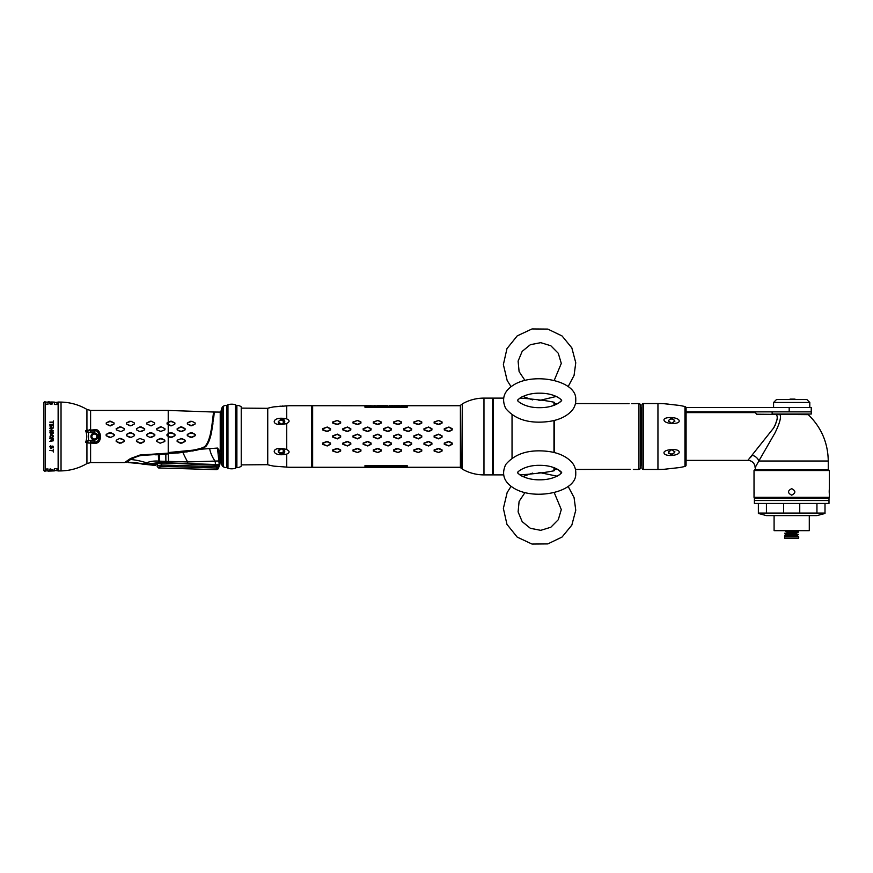 <?xml version="1.0" encoding="UTF-8"?>
<svg xmlns="http://www.w3.org/2000/svg" width="873" height="873" viewBox="0 0 873 873"><rect width="100%" height="100%" fill="white"/><g stroke="black" fill="none" stroke-linecap="round" stroke-linejoin="round"><path stroke-width="1.31" d="M241.232 406.807L241.232 466.193A7.246 7.246 0 0 1 236.889 467.644L236.889 405.356A7.246 7.246 0 0 1 241.232 406.807M236.889 467.644L235.874 467.644L235.874 405.356L236.889 405.356M226.751 405.356L227.471 405.356L227.471 467.644L226.751 467.644L226.751 405.356A7.246 7.246 0 0 0 223.401 406.174A2.892 2.892 0 0 0 222.069 407.626A15.649 15.649 0 0 0 220.956 411.87L220.956 461.13A15.649 15.649 0 0 0 222.069 465.374A2.892 2.892 0 0 0 223.401 466.826A7.246 7.246 0 0 0 226.751 467.644M235.874 405.367A1.015 1.015 0 0 0 235.383 404.668A14.481 14.481 0 0 0 227.962 404.668L227.962 468.332L227.962 404.668M235.874 467.633A1.015 1.015 0 0 1 235.383 468.332L235.383 404.668M235.383 468.332A14.481 14.481 0 0 1 227.962 468.332M43.65 404.996L43.65 468.004L43.65 404.996M88.489 440.538L90.596 440.374L86.667 441.454L88.489 440.538L88.489 432.462L86.667 431.546L90.596 432.626L90.596 410.43L168.227 410.43L168.227 422.325L167.07 422.914L171.588 421.223L174.884 422.925L170.377 421.223L167.07 422.925L167.059 424.027L167.07 422.914L170.377 421.233L174.884 422.936L171.577 421.233M167.005 434.394L168.227 433.75L167.005 434.394L167.005 435.714L167.005 434.394L167.005 435.714L170.29 437.438L174.949 435.714L174.949 434.394L171.665 432.67L168.227 433.75L171.665 432.67L174.949 434.394L174.949 435.714L174.949 434.394M140.051 455.008L168.227 453.163L140.051 455.008L130.503 458.521L139.986 455.182L168.183 453.163M130.001 458.86L124.621 462.57L90.596 462.57L90.596 443.211L85.619 442.295L86.154 440.734M124.239 441.487L120.943 443.2L116.316 441.498L116.316 440.188L116.316 441.498L116.316 440.188L119.601 438.464L124.239 440.199L120.965 438.453L119.59 438.453L124.239 440.199L124.239 441.487L119.612 443.211L124.239 441.498L124.25 440.188L124.239 441.498L119.612 443.211L116.174 441.4M116.164 440.298L119.59 438.453L116.316 440.199L116.316 441.487L119.612 443.2L116.316 441.487M136.45 440.298L136.592 441.498L136.592 440.188L136.592 441.498L139.887 443.211L136.603 441.487L136.603 440.199L139.876 438.464L144.525 440.199L139.876 438.453L144.525 440.199L144.514 441.487L139.887 443.211L141.23 443.211L144.525 441.498L144.525 440.188L144.525 441.498L141.23 443.211L136.45 441.4M160.163 443.211L156.878 441.498L156.867 440.188L156.878 441.498L156.867 440.188L161.516 438.464L164.801 440.199L161.527 438.453L160.152 438.453L164.801 440.199L164.801 441.487L160.163 443.211L164.801 441.498L164.801 440.188L164.801 441.498L160.163 443.211L156.736 441.4M156.725 440.298L160.152 438.453L156.878 440.199L156.878 441.487L160.174 443.2L156.878 441.487M109.463 437.428L106.179 435.703L110.827 437.438L106.168 435.714L106.168 434.394L106.168 435.714L106.168 434.394L110.816 432.67L114.254 434.492M106.168 434.394L110.816 432.67L109.452 432.67L114.101 434.405L114.101 435.703L110.816 437.428L114.112 435.714L114.112 434.394L114.254 435.616M129.739 437.428L126.454 435.703L131.103 437.438L126.454 435.714L126.454 434.394L126.454 435.714L126.454 434.394L131.103 432.67L134.54 434.492M126.443 434.394L131.103 432.67L129.739 432.67L134.387 434.405L134.387 435.703L131.103 437.428L134.387 435.714L134.387 434.394L134.529 435.616M146.729 435.714L146.729 434.394L146.729 435.714L150.014 437.438L146.729 435.714L146.729 434.394L150.014 432.67L154.816 434.492M146.729 434.394L151.378 432.67L150.014 432.67M154.663 434.394L154.674 435.714L154.663 434.394L151.378 432.67L154.663 434.405L154.663 435.703L150.014 437.428L154.816 435.616M124.413 429.756L124.228 428.632L120.932 426.919L124.228 428.632L124.239 429.898L120.954 431.633L116.327 429.887L116.327 428.632L116.327 429.898L116.327 428.632L119.841 426.832M116.153 428.763L120.932 426.919M120.954 431.633L116.327 429.887L120.954 431.633L124.239 429.898L124.228 428.643L120.932 426.93L124.403 428.763M136.592 429.887L136.614 428.632L136.603 429.898L136.614 428.632L140.117 426.832M136.428 428.763L139.898 426.919L144.689 428.763M141.24 431.633L139.876 431.633L144.514 429.898L144.514 428.632L144.514 429.898L141.23 431.622L144.7 429.756M156.703 428.763L156.889 429.887L161.516 431.633L156.878 429.898L156.889 428.632L156.878 429.898L156.889 428.632L160.392 426.832M164.975 429.756L164.79 428.643L161.494 426.93L164.79 428.643L164.801 429.898L164.79 428.632L161.494 426.919L164.964 428.763M109.529 421.223L110.74 421.223L106.233 422.914L106.222 424.027L106.233 422.914L109.638 421.179M110.784 425.784L114.057 424.027L114.047 422.914L110.74 421.223L114.047 422.914L114.057 424.027L109.496 425.773L106.222 424.016L110.587 425.871M131.015 421.233L134.322 422.925L134.333 424.027L134.322 422.914L131.026 421.223L126.509 422.914L126.498 424.027L126.509 422.914L129.924 421.179M126.498 424.027L130.863 425.871M151.302 421.233L154.597 422.925L151.302 421.223L146.795 422.925L151.302 421.223L150.091 421.223L146.795 422.914L146.784 424.027L146.795 422.914L150.2 421.179M146.795 422.925L146.784 424.016L151.149 425.871M154.608 422.914L154.619 424.027L154.608 422.914M88.042 443.004L94.349 443.211C103.287 444.553 101.541 427.486 94.349 429.789L86.656 430.4L88.042 429.996L86.929 430.258L86.929 409.426A53.318 53.318 0 0 0 61.034 402.093L61.034 470.907A53.318 53.318 0 0 0 86.929 463.574L86.929 442.742L85.619 442.295C87.136 438.432 87.136 434.568 85.619 430.705L86.656 430.4L85.619 430.705L86.667 431.546L85.619 430.705M167.07 422.925L167.07 424.016L171.632 425.784L170.333 425.784M136.603 440.199L139.876 438.464L136.592 440.188M114.112 434.394L110.816 432.67L114.101 434.405M134.387 434.394L131.103 432.67L134.387 434.405M144.514 428.632L141.219 426.919M136.603 429.898L139.876 431.633L136.603 429.887L136.614 428.643M160.163 431.622L164.79 429.887M161.494 426.919L156.889 428.643M131.07 425.784L134.333 424.027L131.059 425.773L134.333 424.016L134.322 422.925M151.345 425.784L154.619 424.027L151.345 425.773L154.608 424.016L154.597 422.925M174.895 424.027L174.884 422.925L174.895 424.016L171.632 425.784M171.665 437.428L167.016 435.703L171.665 437.438L174.938 435.703L171.665 437.428L168.227 436.358L168.227 452.574L192.846 450.173C199.721 448.918 203.846 447.565 205.231 446.125C207.807 443.004 209.673 438.246 210.808 431.873C212.532 423.852 213.667 411.063 213.569 412.012L168.227 410.43M207.643 442.382L208.254 440.941M209.607 436.827L209.291 437.908M210.906 431.36L210.6 432.801M213.132 416.334L212.608 420.764M212.903 418.342L213.121 416.443M203.125 447.434L202.492 447.707M199.491 448.7L197.625 449.18M196.687 449.399L199.513 448.689M174.644 435.878L172.679 436.904M180.449 443.2L177.154 441.487L181.78 443.2L185.076 441.476L180.46 443.189L177.164 441.476L177.164 440.199L177.154 441.487L180.46 443.189M185.065 441.476L181.78 443.189L185.065 441.476L185.076 440.21L185.076 441.476L185.076 440.199L185.076 441.476L185.076 440.199L180.438 438.464L185.076 440.21L185.076 441.476L185.152 440.243M187.302 434.405L191.929 432.692L190.587 432.692L195.214 434.416L195.214 435.692L195.214 434.416L195.214 435.682L190.587 437.417L187.291 435.703L187.302 434.405L187.291 435.703L187.302 434.405L190.598 432.702L187.302 434.405L187.291 435.703L187.302 434.405L187.291 435.703L187.302 434.405L187.291 435.703L191.929 437.417L195.214 435.692L190.587 437.417L187.302 435.692L187.302 434.416L190.598 432.702L195.214 434.427L191.918 432.702M194.919 435.845L193.282 436.707M177.175 428.632L181.77 426.93L185.065 428.643L181.77 426.93L180.471 426.93L185.054 428.654L185.065 429.876L185.065 428.643L180.471 426.93L181.77 426.93L177.175 428.632L177.164 429.887L180.449 431.622L181.791 431.622L177.164 429.876L177.175 428.643L180.471 426.941L177.175 428.643L177.164 429.876L180.449 431.622L185.065 429.876L181.791 431.611M191.896 425.762L187.357 423.994L191.896 425.762L190.62 425.762L195.159 423.994L195.148 422.947L191.853 421.255L195.148 422.947L195.159 423.983L191.885 425.751M177.164 440.199L181.791 438.475L185.076 440.21M181.791 431.622L185.065 429.876M187.357 422.936L187.346 424.005L187.368 422.947L191.842 421.266L187.357 422.936M144.503 428.643L141.208 426.93L144.503 428.643L144.514 429.887M160.185 426.93L161.494 426.93M139.909 426.93L141.208 426.93M141.23 431.622L139.887 431.622M119.623 426.93L120.932 426.93M116.327 429.887L116.338 428.643M168.293 453.152L190.216 450.632M186.025 451.254L183.723 451.559M177.623 452.269L174.011 452.64M140.117 455.008L147.788 454.593M149.861 454.462L159.29 453.851L149.861 454.462M168.227 452.574L168.227 453.163L192.846 450.173M203.791 447.118L202.045 447.871M147.755 454.593L139.986 455.182M168.227 453.698L182.872 452.389L200.233 449.235L205.744 446.638C208.56 443.288 210.579 437.94 211.801 430.585L214.289 412.034L213.558 412.056L211.19 431.24C210.033 437.973 208.123 442.971 205.461 446.234C201.259 448.908 197.865 450.544 168.227 453.349L140.149 455.564L168.227 453.698C197.898 450.894 201.772 449.06 205.613 446.441C211.288 442.786 214.365 410.572 214.016 412.318L214.267 412.231M140.149 455.564L131.223 458.729L126.072 462.286L125.112 462.286L130.732 458.445M202.438 448.504L200.757 449.082M198.204 449.781L196.229 450.239M193.73 450.752L191.962 451.068M187.739 451.745L186.047 451.985M180.875 452.629L177.623 453M214.158 413.398L213.743 417.436M212.957 423.656L212.75 424.998M210.709 435.485L210.153 437.569M207.141 443.408L208.407 440.527M213.459 413.136L213.547 412.198M86.263 440.341L86.547 439.01M61.034 470.907L58.436 470.962L58.436 402.038L61.034 402.093M89.395 429.832L90.301 429.789M90.596 440.374L94.349 440.374L94.349 441.913L90.596 441.913L90.596 443.211L90.596 441.116M94.349 443.211L94.349 441.913C101.432 443.233 100.002 428.981 94.349 431.087L90.596 431.087L90.596 431.884M86.667 441.454L85.619 442.295M94.349 440.374C100.111 437.799 100.111 435.223 94.349 432.626L94.349 432.08M97.754 436.5A3.405 3.405 0 0 0 94.349 433.095A3.405 3.405 0 0 0 90.945 436.5A3.405 3.405 0 0 0 94.349 439.905A3.405 3.405 0 0 0 97.754 436.5M128.386 462.57L128.102 462.384C127.556 462.09 128.287 461.195 130.295 459.7L126.072 462.57L130.295 459.7C128.287 461.195 127.556 462.09 128.102 462.384A65.18 64.635 155.7 0 1 141.95 463.781L142.244 464.065A65.18 65.18 -20.2 0 0 128.386 462.57L141.95 463.781A65.18 64.635 155.7 0 0 128.102 462.384M155.536 465.473L155.481 464.622L155.481 465.473L142.244 464.065L146.653 462.865A8.043 4.594 114.8 0 0 147.864 464.054L141.95 463.781M219.003 465.385L218.054 467.361L216.81 466.662L216.766 468.037A1.451 1.375 0 0 0 218.054 467.361L218.054 468.932L219.614 465.396C181.682 463.858 169.646 462.755 160.119 463.137L155.678 464.272M158.668 462.614A3.416 0.851 105.4 0 1 158.646 461.086A3.416 0.851 105.4 0 0 158.668 462.614L147.864 464.054L155.547 464.425M157.598 463.432L158.362 463.279M158.93 463.203L159.606 463.148M219.221 464.643L159.65 462.559A3.132 0.709 -76.2 0 1 159.639 461.162A3.132 0.709 -76.2 0 0 159.65 462.559L219.221 464.643L217.497 448.067L220.225 451.657A1.495 1.069 -29.9 0 0 219.232 452.323L219.941 454.888L219.941 463.978A0.687 0.644 162.4 0 1 219.221 464.643M155.721 454.822L158.319 454.647A65.18 1.735 -91.9 0 1 158.646 461.086A65.18 1.735 -91.9 0 0 158.319 454.647L159.355 454.571L158.319 454.647M135.85 456.655L130.623 459.493L137.345 456.186L140.269 455.717M158.646 461.086L159.639 461.162L158.646 461.086C153.67 460.813 149.676 461.413 146.653 462.865A65.18 56.309 -156.6 0 0 130.634 459.482L137.345 456.186M161.276 454.44L159.355 454.571L159.639 461.162L187.63 461.948L219.941 460.922L219.941 463.978L220.225 460.977M200.233 449.235L217.497 448.067L219.941 454.888L219.941 462.133M214.289 412.034L220.225 412.089L220.225 451.657M209.596 448.351A21.716 13.313 -124.6 0 0 215.173 461.271L215.467 464.469M193.391 450.817L192.671 450.948M187.564 451.767L186.396 451.93M182.872 452.389A47.469 14.197 -125.4 0 0 187.63 461.948L187.619 462.996M130.295 459.7L130.623 459.493A65.18 56.309 23.4 0 1 146.555 462.832M165.674 454.102L163.818 454.244M159.355 454.571L168.249 453.884A61.481 12.746 -100.3 0 0 168.587 461.479M165.859 454.08A63.129 10.607 -96.6 0 0 165.903 461.468L165.903 462.363M168.227 422.336L168.227 424.638L170.333 425.773L168.227 424.638L168.227 433.75L167.016 434.405L170.3 432.681L174.938 434.405L171.654 432.681M171.621 425.773L170.333 425.773M167.016 435.703L167.016 434.405M174.938 434.405L174.938 435.703M109.496 425.773L106.222 424.016L106.233 422.925L109.54 421.233L114.047 422.925L114.057 424.016L110.784 425.773M146.729 435.703L150.014 437.428L146.729 435.703L146.729 434.405L150.025 432.681L154.663 434.405M126.454 434.405L129.739 432.681L126.454 434.405L126.454 435.703M106.179 434.405L109.463 432.681L106.179 434.405L106.179 435.703M164.801 441.487L160.174 443.2M144.514 441.487L141.23 443.2L136.603 441.487M191.842 421.266L195.148 422.958L191.842 421.266M126.509 424.016L129.771 425.773L126.509 424.016L126.52 422.925M109.54 421.233L106.233 422.925M114.047 422.925L110.74 421.233M151.378 437.428L154.663 435.703M150.025 432.681L146.729 434.405M131.103 437.428L134.387 435.703M110.816 437.428L114.101 435.703M187.357 423.994L190.63 425.751M190.674 421.266L187.368 422.947M187.302 435.692L190.587 437.417M151.345 425.773L150.058 425.773M131.059 425.773L129.771 425.773M45.145 401.787L45.145 471.213A1.451 1.451 0 0 1 43.65 469.772L43.65 403.228A1.451 1.451 180 0 1 45.145 401.787L45.385 404.123L48.026 404.221L48.026 401.886L49.947 401.94M51.572 402.006L54.366 402.093L54.366 404.439L56.974 404.537L56.974 402.18L58.131 402.213L58.131 470.787L56.974 470.82L56.974 468.637L54.366 468.736L54.366 470.907L49.968 471.027L53.078 470.623L50.11 469.936L53.22 470.111L50.11 468.856L51.18 469.707L49.674 469.87L50.318 470.722L49.674 471.038L51.791 470.984L48.026 471.114L48.026 468.965L45.385 469.052L45.145 471.213M50.721 402.202L51.791 402.322L50.721 402.202M50.241 402.671L51.791 402.748L50.241 402.671M50.743 403.85L51.823 404.112L50.743 403.85M51.485 469.718L52.926 469.783L51.485 469.718M50.558 470.874L51.791 470.831L50.558 470.874M52.751 435.583L52.511 437.417L50.328 437.035L50.721 435.431L52.751 435.583M51.965 440.701L51.889 439.021L53.057 439.021L52.98 440.701L51.965 440.701M53.024 402.224L48.866 402.42L50.765 403.01L49.674 403.828L51.212 404.385L52.096 404.112L50.099 403.271L52.096 403.435L50.765 402.911L52.096 402.333L50.11 402.027L53.024 402.224M53.449 423.831L53.449 420.939L53.057 422.15L49.783 422.15L53.057 422.608L53.449 423.831M50.252 427.192L50.252 424.9L51.496 424.9L51.496 426.886L51.965 424.9L52.98 424.9L53.449 427.192L53.449 424.442L49.783 424.442L50.252 427.192M49.783 428.261L52.98 428.261L49.783 430.858L53.449 430.858L50.328 430.4L53.449 427.803L49.783 428.261M52.751 433.521L53.449 433.063L52.904 431.764L51.66 432.07L50.95 433.826L50.252 433.139L50.798 431.458L49.859 432.146L50.645 434.285L51.66 433.826L52.129 432.222L52.904 432.451L52.751 433.521M53.449 436.118L52.587 434.972L50.645 434.972L49.859 437.111L52.587 437.875L53.449 436.118M52.751 447.794L53.449 447.336L52.904 446.038L51.66 446.343L50.95 448.1L50.252 447.413L50.798 445.732L49.859 446.419L50.645 448.558L51.66 448.1L52.129 446.496L52.904 446.725L52.751 447.794M51.42 439.021L51.42 440.319L49.783 441.465L53.373 440.778L53.449 438.562L49.783 438.562L51.42 439.021M53.449 452.061L53.449 449.169L53.057 450.392L49.783 450.392L53.057 450.85L53.449 452.061M97.678 436.5A3.328 3.328 0 0 1 94.349 439.828A3.328 3.328 0 0 1 91.021 436.5A3.328 3.328 0 0 1 94.349 433.172A3.328 3.328 0 0 1 97.678 436.5M96.816 436.5A2.466 2.466 0 0 0 94.349 434.034A2.466 2.466 0 0 0 91.883 436.5A2.466 2.466 0 0 0 94.349 438.966A2.466 2.466 0 0 0 96.816 436.5M157.216 463.53L157.216 466.531L157.216 463.53M158.624 467.164L158.624 467.972L216.766 469.652L216.766 468.037L161.516 466.346L158.624 467.164A1.451 1.408 180 0 1 157.216 465.756L161.56 464.982L161.56 463.137M195.399 467.382L201.172 467.568M462.395 404.243L462.395 468.757M462.395 469.161A43.454 43.454 0 0 0 483.969 474.89L492.558 474.89A0.72 0.72 0 0 0 493.289 474.159L493.289 398.841A0.72 0.72 0 0 0 492.558 398.11L492.558 474.89M462.395 403.839A43.454 43.454 0 0 1 483.969 398.11L492.558 398.11M370.763 405.749L377.769 406.01M460.398 467.284L312.643 467.284L312.643 405.716L369.159 405.749M462.286 467.284L461.85 468.659L460.398 467.633L461.85 468.659L462.286 404.035L462.286 467.284M460.398 405.716L401.067 405.716M390.318 405.781L399.616 405.716M396.789 405.716L398.241 405.781M386.826 405.814L387.721 405.77M386.259 405.716L377.529 405.727M382.516 405.792L383.367 405.716M337.371 424.682L340.656 423.099L340.656 421.954L337.371 420.459L332.733 421.954L332.733 423.099L337.371 424.682M357.646 424.682L360.931 423.099L360.931 421.954L357.646 420.459L353.019 421.954L353.019 423.099L357.646 424.682M377.933 424.682L381.217 423.099L381.217 421.954L377.933 420.459L373.295 421.954L373.295 423.099L377.933 424.682M398.208 424.682L401.493 423.099L401.493 421.954L398.208 420.459L393.57 421.954L393.57 423.099L398.208 424.682M337.371 438.868L340.656 437.144L340.656 435.856L337.371 434.132L332.733 435.856L332.733 437.144L337.371 438.868M357.646 438.868L360.931 437.144L360.931 435.856L357.646 434.132L353.019 435.856L353.019 437.144L357.646 438.868M377.933 438.868L381.217 437.144L381.217 435.856L377.933 434.132L373.295 435.856L373.295 437.144L377.933 438.868M398.208 438.868L401.493 437.144L401.493 435.856L398.208 434.132L393.57 435.856L393.57 437.144L398.208 438.868M337.371 452.541L340.656 451.046L340.656 449.901L337.371 448.318L332.733 449.901L332.733 451.046L337.371 452.541M357.646 452.541L360.931 451.046L360.931 449.901L357.646 448.318L353.019 449.901L353.019 451.046L357.646 452.541M377.933 452.541L381.217 451.046L381.217 449.901L377.933 448.318L373.295 449.901L373.295 451.046L377.933 452.541M401.493 451.046L398.208 452.541L393.712 450.948L393.712 450.261L398.066 448.689L401.351 450.261L401.493 451.046L401.493 449.901L396.855 448.318L393.57 449.901L393.57 451.046L398.208 452.541M418.483 424.682L421.768 423.099L421.768 421.954L418.483 420.459L413.857 421.954L413.857 423.099L418.483 424.682M418.483 438.868L421.768 437.144L421.768 435.856L418.483 434.132L413.857 435.856L413.857 437.144L418.483 438.868M418.483 452.541L421.768 451.046L421.768 449.901L418.483 448.318L413.857 449.901L413.857 451.046L418.483 452.541M438.77 424.682L442.054 423.099L442.054 421.954L438.77 420.459L434.132 421.954L434.132 423.099L438.77 424.682M438.77 438.868L442.054 437.144L442.054 435.856L438.77 434.132L434.132 435.856L434.132 437.144L438.77 438.868M438.77 452.541L442.054 451.046L442.054 449.901L438.77 448.318L434.132 449.901L434.132 451.046L438.77 452.541M327.233 445.972L330.518 444.313L330.518 443.058L327.233 441.356L322.595 443.058L322.595 444.313L327.233 445.972M327.233 431.644L330.518 429.942L330.518 428.687L327.233 427.028L322.595 428.687L322.595 429.942L327.233 431.644M347.509 445.972L350.793 444.313L350.793 443.058L347.509 441.356L342.871 443.058L342.871 444.313L347.509 445.972M347.509 431.644L350.793 429.942L350.793 428.687L347.509 427.028L342.871 428.687L342.871 429.942L347.509 431.644M367.784 445.972L371.069 444.313L371.069 443.058L367.784 441.356L363.157 443.058L363.157 444.313L367.784 445.972M367.784 431.644L371.069 429.942L371.069 428.687L367.784 427.028L363.157 428.687L363.157 429.942L367.784 431.644M388.07 445.972L391.355 444.313L391.355 443.058L388.07 441.356L383.433 443.058L383.433 444.313L388.07 445.972M388.07 431.644L391.355 429.942L391.355 428.687L388.07 427.028L383.433 428.687L383.433 429.942L388.07 431.644M408.346 445.972L411.63 444.313L411.63 443.058L408.346 441.356L403.719 443.058L403.719 444.313L408.346 445.972M408.346 431.644L411.63 429.942L411.63 428.687L408.346 427.028L403.719 428.687L403.719 429.942L408.346 431.644M428.632 445.972L431.917 444.313L431.917 443.058L428.632 441.356L423.994 443.058L423.994 444.313L428.632 445.972M428.632 431.644L431.917 429.942L431.917 428.687L428.632 427.028L423.994 428.687L423.994 429.942L428.632 431.644M448.908 445.972L452.192 444.313L452.192 443.058L448.908 441.356L444.27 443.058L444.27 444.313L448.908 445.972M448.908 431.644L452.192 429.942L452.192 428.687L448.908 427.028L444.27 428.687L444.27 429.942L448.908 431.644M407.167 466.749L407.167 465.56L364.99 465.56L364.99 466.749L407.167 466.749M364.99 407.309L407.167 407.309L407.167 406.185L364.99 406.185L364.99 407.309M376.874 405.738L377.452 405.716M384.458 405.803L379.919 405.847M398.983 405.847L394.367 405.77M405.236 405.814L401.755 405.847M401.831 405.847L399.954 405.781M404.515 467.23L405.301 467.284M397.957 467.164L400.205 467.273M398.361 467.273L396.691 467.284L398.361 467.273M390.493 467.251L394.421 467.12M390.427 467.262L387.721 467.23L390.427 467.262M387.972 467.251L386.095 467.284M383.378 467.153L385.004 467.284M378.762 467.273L383.367 467.284L379.886 467.11M375.641 467.251L378.696 467.251M369.628 467.273L374.997 467.262M364.761 467.284L369.77 467.284M364.99 406.251L365.973 406.251M368.188 406.251L369.737 406.251M371.822 406.251L373.939 406.251M377.267 406.251L378.642 406.251M381.119 406.251L382.112 406.251M384.262 406.251L386.935 406.251M389.369 406.251L389.991 406.251M394.018 406.251L394.607 406.251M396.92 406.251L397.521 406.251M399.779 406.251L397.564 406.24M404.013 406.251L407.309 406.272M401.351 450.948L398.066 452.465M312.643 405.716L311.486 406.032M312.643 467.284L311.486 466.968M448.766 427.203L452.05 428.872L452.05 429.625L448.766 431.317L444.412 429.625L444.412 428.872L448.766 427.203M366.955 405.803L366.398 405.781M365.689 405.716L366.944 405.716M375.292 405.803L374.604 405.77M379.602 405.716L378.38 405.716L379.646 405.803M392.85 405.716L391.508 405.716M402.377 405.716L403.653 405.716L402.377 405.716M393.123 467.262L391.868 467.251M374.452 467.273L375.226 467.284M379.897 467.262L378.838 467.241M367.217 467.262L365.689 467.284M403.653 467.284L402.573 467.284M337.229 420.535L340.514 422.052L340.514 422.739L337.229 424.311L332.875 422.739L332.875 422.052L337.229 420.535M357.504 420.535L360.8 422.052L360.8 422.739L357.504 424.311L353.15 422.739L353.15 422.052L357.504 420.535M377.78 420.535L381.075 422.052L381.075 422.739L377.78 424.311L373.437 422.739L373.437 422.052L377.78 420.535M398.066 420.535L401.351 422.052L401.351 422.739L398.066 424.311L393.712 422.739L393.712 422.052L398.066 420.535M418.342 420.535L421.637 422.052L421.637 422.739L418.342 424.311L413.988 422.739L413.988 422.052L418.342 420.535M337.229 434.383L340.514 436.118L340.514 436.882L337.229 438.617L332.875 436.882L332.875 436.118L337.229 434.383M357.504 434.383L360.8 436.118L360.8 436.882L357.504 438.617L353.15 436.882L353.15 436.118L357.504 434.383M377.78 434.383L381.075 436.118L381.075 436.882L377.78 438.617L373.437 436.882L373.437 436.118L377.78 434.383M398.066 434.383L401.351 436.118L401.351 436.882L398.066 438.617L393.712 436.882L393.712 436.118L398.066 434.383M418.342 434.383L421.637 436.118L421.637 436.882L418.342 438.617L413.988 436.882L413.988 436.118L418.342 434.383M337.229 448.689L340.514 450.261L340.514 450.948L337.229 452.465L332.875 450.948L332.875 450.261L337.229 448.689M357.504 448.689L360.8 450.261L360.8 450.948L357.504 452.465L353.15 450.948L353.15 450.261L357.504 448.689M377.78 448.689L381.075 450.261L381.075 450.948L377.78 452.465L373.437 450.948L373.437 450.261L377.78 448.689M418.342 448.689L421.637 450.261L421.637 450.948L418.342 452.465L413.988 450.948L413.988 450.261L418.342 448.689M327.08 441.683L330.376 443.375L330.376 444.128L327.08 445.797L322.737 444.128L322.737 443.375L327.08 441.683M327.08 427.203L330.376 428.872L330.376 429.625L327.08 431.317L322.737 429.625L322.737 428.872L327.08 427.203M347.367 441.683L350.651 443.375L350.651 444.128L347.367 445.797L343.013 444.128L343.013 443.375L347.367 441.683M347.367 427.203L350.651 428.872L350.651 429.625L347.367 431.317L343.013 429.625L343.013 428.872L347.367 427.203M367.642 441.683L370.938 443.375L370.938 444.128L367.642 445.797L363.288 444.128L363.288 443.375L367.642 441.683M367.642 427.203L370.938 428.872L370.938 429.625L367.642 431.317L363.288 429.625L363.288 428.872L367.642 427.203M387.928 441.683L391.213 443.375L391.213 444.128L387.928 445.797L383.574 444.128L383.574 443.375L387.928 441.683M387.928 427.203L391.213 428.872L391.213 429.625L387.928 431.317L383.574 429.625L383.574 428.872L387.928 427.203M407.167 466.324L364.99 466.324M380.955 466.826L383.214 466.837M383.749 466.749L380.464 466.826M378.642 466.749L384.458 466.76M375.947 466.749L376.83 466.837M373.939 466.749L375.892 466.749M369.737 466.749L372.171 466.837M365.612 466.771L368.602 466.815M396.822 466.739L395.294 466.848M404.013 466.749L401.067 466.848M405.236 466.749L407.309 466.728M386.826 466.76L402.813 466.826M402.377 466.848L401.755 466.717M364.99 466.378L407.167 466.378M396.691 406.152L395.294 406.152M398.241 406.218L396.789 406.152M400.052 406.185L397.826 406.185M401.329 406.218L399.692 406.152M405.301 406.152L401.067 406.152M407.309 406.218L405.378 406.152M403.992 406.163L405.236 406.251M401.831 406.283L402.813 406.174M402.377 406.152L401.755 406.283M396.2 406.283L397.106 406.218M386.925 406.152L394.705 406.229M390.427 406.174L388.179 406.174M393.123 406.163L391.868 406.174M401.678 406.283L403.653 406.152M370.763 406.185L368.984 406.174M382.811 406.218L381.337 406.163M380.955 406.174L383.214 406.163M385.004 406.152L380.464 406.174M383.378 406.283L385.058 406.163M381.032 406.229L382.145 406.251M364.761 406.152L379.995 406.283M367.217 406.163L365.689 406.152M375.619 406.174L374.037 406.152M379.897 406.174L378.38 406.152M408.204 441.683L411.499 443.375L411.499 444.128L408.204 445.797L403.85 444.128L403.85 443.375L408.204 441.683M408.204 427.203L411.499 428.872L411.499 429.625L408.204 431.317L403.85 429.625L403.85 428.872L408.204 427.203M428.479 441.683L431.775 443.375L431.775 444.128L428.479 445.797L424.136 444.128L424.136 443.375L428.479 441.683M428.479 427.203L431.775 428.872L431.775 429.625L428.479 431.317L424.136 429.625L424.136 428.872L428.479 427.203M438.628 420.535L441.913 422.052L441.913 422.739L438.628 424.311L434.274 422.739L434.274 422.052L438.628 420.535M438.628 434.383L441.913 436.118L441.913 436.882L438.628 438.617L434.274 436.882L434.274 436.118L438.628 434.383M438.628 448.689L441.913 450.261L441.913 450.948L438.628 452.465L434.274 450.948L434.274 450.261L438.628 448.689M448.766 441.683L452.05 443.375L452.05 444.128L448.766 445.797L444.412 444.128L444.412 443.375L448.766 441.683M460.398 467.633L460.398 405.356L461.85 404.33M311.486 405.716L289.105 405.716L273.904 406.862A72.426 72.426 0 0 0 267.738 408.258L267.738 464.742A72.426 72.426 0 0 0 273.904 466.138L289.105 467.284L311.486 467.284L311.486 405.716M284.816 424.038L286.737 423.438C269.975 428.294 270.128 415.253 286.737 418.898C289.858 420.35 289.858 421.855 286.737 423.438L287.599 423.012M286.737 423.438L286.737 449.562C289.858 451.155 289.858 452.672 286.737 454.102C269.975 457.714 270.128 444.695 286.737 449.562L284.816 448.962M288.952 421.735L289.105 421.113M288.33 419.771L287.61 419.291M275.879 406.643L276.566 406.567M279.709 406.261L280.877 406.174M281.957 406.087L282.819 406.032M285.176 405.901L286.628 405.836M281.499 424.234L284.762 421.604L281.499 418.593L278.247 421.845L281.499 424.234M279.906 420.35L281.499 420.011L284.696 422.172L281.499 420.011L279.906 420.382A3.263 2.826 0 0 0 278.301 422.346M281.499 454.407L284.762 451.396L281.499 448.766L278.247 451.155L281.499 454.407M281.499 452.989L284.696 450.828L281.499 452.989L279.906 452.651L281.499 452.989M279.906 452.618A3.263 2.826 180 0 1 278.301 450.654A3.263 2.826 180 0 0 279.906 452.618L279.906 452.651M280.615 448.809L282.383 448.875M283.212 449.159L284.696 450.828M284.467 452.607L283.943 453.371M283.212 453.96L282.383 454.309M280.615 454.244L279.764 453.818M278.531 452.367L278.28 451.548M279.044 449.464L279.775 449.038M281.499 418.593L282.383 418.691M283.212 419.04L283.943 419.629M284.467 420.393L284.729 421.19M284.467 422.739L282.383 424.125M280.615 424.191L278.869 423.383M640.313 465.756A0.578 0.578 0 0 1 640.891 465.178L640.891 407.822A0.578 0.578 0 0 1 640.313 407.244L640.313 465.756M633.361 469.456L638.861 469.456A1.451 1.451 0 0 0 640.313 468.004L640.313 404.996A1.451 1.451 0 0 0 638.861 403.544L638.861 469.456M628.189 469.358L629.106 469.314M554.562 469.456L558.033 469.456L561.317 472.566C563.271 471.802 555.937 479.866 540.158 479.812C523.233 480.226 515.561 471.387 517.864 472.566C515.55 473.733 523.342 464.873 540.256 465.331C556.505 465.331 563.412 473.733 561.317 472.566L561.317 472.566M575.46 469.456L630.175 469.303M554.562 403.544L558.033 403.544L560.903 401.187M575.46 403.544L629.106 403.686M628.189 403.642L626.989 403.544M631.779 403.664L638.861 403.544M503.557 474.89L493.431 474.89L493.431 398.11L503.557 398.11M520.995 397.401L519.751 398.252A217.29 217.29 0 0 1 528.121 398.71L543.333 400.38A217.29 217.29 0 0 1 553.973 402.202L553.973 405.399M519.751 474.748A217.29 217.29 0 0 0 528.121 474.29L543.333 472.62A217.29 217.29 0 0 0 553.973 470.798A0.72 0.72 0 0 0 554.562 470.089L554.562 467.808M554.562 405.192L554.562 402.911A0.72 0.72 0 0 0 553.973 402.202M554.562 420.35L554.562 452.651M524.957 380.421L519.108 371.625L518.104 361.106L522.185 351.35L530.38 344.682L540.747 342.663L550.852 345.773L558.284 353.281L561.295 363.419L554.213 380.421M524.957 492.579L519.108 501.375L518.104 511.894L522.185 521.65L530.38 528.318L540.747 530.337L550.852 527.227L558.284 519.719L561.295 509.581L554.213 492.579M755.603 466.815L755.112 469.816L828.259 469.816L828.259 461.009L758.812 461.009L774.962 432.986C779.665 423.405 781.357 417.294 780.015 414.642L756.509 414.195L755.472 412.602L756.509 414.195L808.256 414.642C821.297 427.344 827.964 442.807 828.259 461.009M686.091 464.381L686.091 460.398L747.866 460.398A7.246 7.246 43.6 0 1 755.112 467.644L758.812 461.009A7.246 5.325 31.9 0 0 752.308 455.313L750.344 457.648M747.866 460.398L773.533 428.141C777.505 420.721 778.269 416.072 775.835 414.195M777.068 419.422L774.995 425.675M774.34 426.842L773.522 428.163M767.618 445.939L767.149 446.747M686.091 411.87L686.091 412.602L755.472 412.602M825.007 503.426L825.007 513.073L758.375 513.073L758.375 503.426M825.007 513.455L817.041 515.594L766.341 515.594L758.375 513.455M766.429 503.426L766.429 513.073M816.942 503.426L816.942 513.073M799.744 503.426L799.744 513.073M783.627 503.426L783.627 513.073M828.99 503.426L754.392 503.426L754.392 500.524L828.99 500.524L828.99 498.352L754.392 498.352L754.392 500.524L828.99 500.524L828.99 503.426M787.271 535.433L786.202 535.815M798.631 536.371L791.844 536.742M786.638 534.723C785.034 534.887 784.39 535.193 784.74 535.651L785.045 535.564M786.115 535.433L798.642 534.451L791.691 533.84M788.155 533.567L797.562 535.062L785.362 533.992L784.74 533.228L798.642 531.995L791.691 531.373M788.155 531.1L797.562 532.595L786.442 531.712L784.991 530.653M797.191 531.995L791.691 532.606M797.191 534.451L791.691 535.073M809.293 515.594L809.293 530.653L774.089 530.653L774.089 515.594M784.663 536.742L798.708 536.742L798.708 538.194L784.663 538.194L784.663 536.742M685.665 407.527L811.246 407.527L811.246 414.042L772.136 414.042L772.136 411.87L811.246 411.87L686.178 411.87M809.795 407.527L809.795 402.464L773.576 402.464L773.576 407.527M773.576 402.464L776.479 399.561L806.892 399.561L809.795 402.464M791.691 399.125C780.527 399.125 780.527 399.125 791.691 399.125C802.854 399.125 802.854 399.125 791.691 399.125M790.01 399.125L795.03 399.125L790.01 399.125M829.35 470.536L829.35 497.337L754.021 497.337L754.021 470.536L754.752 469.816L828.63 469.816L829.35 470.536L754.021 470.536M829.23 493.18L829.219 492.612M829.208 491.892L829.219 491.193M829.23 490.637L829.263 489.906M829.285 489.469L829.35 488.651M754.141 490.637L754.163 491.193M754.163 491.903L754.163 492.612M754.141 493.19L754.108 493.889M754.086 494.347L754.021 495.166M791.691 495.166C795.892 492.994 795.892 490.822 791.691 488.651C787.49 490.822 787.49 492.994 791.691 495.166M754.021 497.337L754.752 498.068L828.63 498.068L829.35 497.337M643.357 403.544L657.947 403.544A123.126 123.126 0 0 1 663.993 403.697L679.205 405.399A123.126 123.126 0 0 1 684.956 406.545L684.956 466.455A123.126 123.126 0 0 1 679.205 467.601L663.993 469.303A123.126 123.126 0 0 1 657.947 469.456L643.357 469.456A1.451 1.451 0 0 1 641.906 468.004L641.906 404.996A1.451 1.451 0 0 1 643.357 403.544L643.357 469.456M666.95 403.992L667.769 404.079M668.009 404.101L669.187 404.221M669.918 404.308L670.606 404.385M679.205 420.95C679.652 424.584 664.68 424.333 663.993 420.099C663.349 416.366 678.998 416.77 679.205 420.95M679.205 452.05C679.652 455.684 664.68 457.136 663.993 452.901C663.349 449.3 678.998 447.969 679.205 452.05M686.091 407.953L686.091 465.047A1.451 1.451 0 0 1 684.956 466.455M686.025 407.527A1.451 1.451 0 0 0 684.956 406.545M671.599 417.72L668.347 420.677L671.599 423.361L674.862 421.037L671.599 417.72M668.412 421.255A3.263 2.826 180 0 1 674.829 421.43M671.599 449.639L668.347 452.323L671.599 455.28L674.862 451.963L671.599 449.639M674.829 451.57A3.263 2.826 0 0 1 668.412 451.745M668.642 453.534L668.347 452.323M223.401 466.826L223.401 406.174M222.069 465.374L222.069 407.626M94.349 429.789L94.349 432.626L90.596 432.626M168.227 433.761L168.227 436.347M186.615 465.746L187.684 465.778M161.516 466.346L161.56 464.982L216.81 466.662L217.464 465.342M483.969 398.11L483.969 474.89M286.737 405.825L286.737 418.898M286.737 454.102L286.737 467.175M512.036 414.904L512.036 458.096M553.973 420.491L553.973 452.509M553.973 467.601L553.973 470.798M789.181 411.87L789.181 407.527M657.947 403.544L657.947 469.456M267.738 408.324L241.232 408.117M267.738 464.676L241.232 464.883M86.929 463.574L90.596 462.57M90.596 410.43L86.929 409.426M56.974 402.464L54.366 402.377M48.026 402.169L45.385 402.082M56.974 470.536L54.366 470.623M48.026 470.831L45.385 470.918M158.624 467.972L157.216 466.531M218.054 468.932L216.766 469.652M219.603 465.385L219.898 464.207M386.946 467.284L387.601 467.284M369.77 405.716L370.523 405.716M389.129 405.716L390.133 405.716M394.039 405.716L395.294 405.716M396.691 405.716L398.208 405.716M372.084 467.284L372.771 467.284M376.809 467.284L377.452 467.284M380.934 467.284L383.367 467.284M394.039 467.284L395.294 467.284M399.616 467.284L401.067 467.284M386.946 405.716L387.601 405.716M374.037 405.716L375.281 405.716M374.037 467.284L375.281 467.284M561.317 400.423L561.317 400.434C563.227 401.351 556.592 393.308 540.256 393.188C523.342 392.73 515.55 401.591 517.864 400.434C515.55 399.267 523.342 408.127 540.256 407.669C556.505 407.669 563.412 399.267 561.317 400.434M575.744 399.168C575.994 403.719 574.576 407.702 571.466 411.128C566.042 416.759 558.305 420.24 548.266 421.572C529.169 423.852 514.983 419.476 505.696 408.444C501.189 398.645 504.027 390.689 514.197 384.6C535.204 372.094 576.584 380.966 575.744 399.168M575.744 473.832C575.994 469.281 574.576 465.298 571.466 461.872C566.042 456.241 558.305 452.76 548.266 451.428C529.169 449.148 514.983 453.524 505.696 464.556C501.189 474.355 504.027 482.311 514.197 488.4C535.204 500.906 576.584 492.034 575.744 473.832M519.839 474.825L520.93 475.556M521.312 475.785L522.796 476.56L532.465 473.133M538.99 472.435L557.138 476.178M558.305 475.512L559.244 474.89M559.822 474.443L560.75 473.526M559.746 398.503L556.374 396.44L538.99 400.565M532.465 399.867L522.796 396.44L521.377 397.182M511.054 386.663L507.169 380.497L503.372 364.587L506.962 348.633L517.209 335.887L532.017 328.946L547.818 329.088L562.048 335.952L571.837 347.88L575.765 362.786L574.074 375.401L568.116 386.663M511.054 486.337L507.169 492.503L503.372 508.413L506.962 524.367L517.209 537.113L532.017 544.054L547.818 543.912L562.048 537.048L571.837 525.12L575.765 510.214L574.074 497.599L568.116 486.337M784.849 536.731L797.66 535.716L797.18 536.382M798.631 536.382L796.132 535.487M789.301 535.214L787.206 535.116M786.18 535.651L785.809 535.007M798.631 534.451L796.623 535.433L786.748 536.153M798.631 531.995L796.929 532.945L785.809 533.829L786.191 533.228M794.899 530.653L785.82 531.373L786.191 530.762"/></g></svg>
